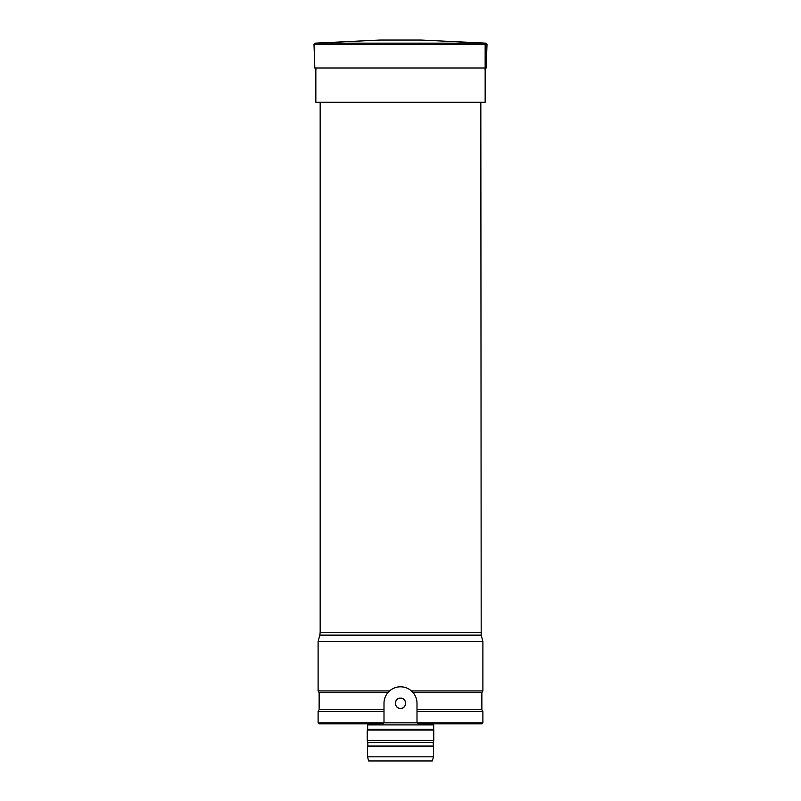 <?xml version="1.0" encoding="UTF-8"?>
<svg xmlns="http://www.w3.org/2000/svg" width="801" height="801" viewBox="0 0 801 801"><rect width="100%" height="100%" fill="white"/><g stroke="black" fill="none" stroke-linecap="round" stroke-linejoin="round"><path stroke-width="1.2" d="M480.83 102.258L481.181 635.113L319.819 635.113L318.107 641.491L318.107 690.923L389.576 690.923C392.7 688.229 396.335 686.857 400.48 686.797L400.52 686.797C404.665 686.857 408.3 688.229 411.424 690.923L482.893 690.923L482.893 641.491L318.107 641.491M389.576 690.923L387.844 692.705L319.138 692.705L318.107 690.923M482.893 690.923L481.862 692.705L413.156 692.705L411.424 690.923M481.862 692.705L481.862 709.736L417.001 709.736L417.001 703.278C416.961 699.293 415.679 695.769 413.156 692.705A16.481 16.481 0 0 0 387.844 692.705C385.321 695.769 384.039 699.293 383.999 703.278L383.999 709.736L319.138 709.736L318.107 711.518L383.999 711.518L383.999 709.736L383.999 722.842L382.968 723.874L319.138 723.874L318.107 722.842L417.001 722.842L418.032 723.874L417.001 722.842L482.893 722.842L481.862 723.874L418.032 723.874M417.001 722.842L417.001 709.736L417.001 711.518L482.893 711.518L482.893 722.842M400.5 708.424C393.852 708.745 393.862 697.811 400.5 698.132C407.138 697.811 407.148 708.745 400.5 708.424M400.5 698.132A5.146 5.146 0 0 1 404.956 705.851A5.146 5.146 0 0 1 396.044 705.851A5.146 5.146 0 0 1 400.5 698.132M382.968 723.874L383.999 722.842M432.35 760.95L368.65 760.95L367.549 756.835L433.451 756.835L432.35 760.95M433.151 746.001L367.849 746.001L367.849 742.637L433.151 742.637L433.451 746.532L367.549 746.532L367.549 756.835M433.451 746.532L433.451 756.835M433.151 742.637L433.762 740.354L367.238 740.354L367.849 742.637M433.631 723.874L433.762 730.051L367.238 730.051L367.238 740.354M433.762 730.051L433.762 740.354M433.351 729.351L367.649 729.351L367.238 730.051M485.156 44.906L485.156 102.258L315.844 102.258L315.844 67.985M485.837 43.144L420.895 40.05L380.105 40.05L315.163 43.144L485.837 43.144L487.008 44.415L313.992 44.415L315.163 43.144M320.17 102.258L320.17 632.44L480.83 632.44M433.351 724.905L367.649 724.905L367.649 729.351M487.008 44.415L486.187 67.985L314.813 67.985L313.992 44.415M481.181 635.113L482.893 641.491M320.17 632.44L319.819 635.113M319.138 692.705L319.138 709.736M481.862 709.736L482.893 711.518M318.107 711.518L318.107 722.842M367.849 746.001L367.549 746.532M367.649 724.905L367.369 723.874M486.187 67.985L484.945 69.176M314.813 67.985L316.055 69.176"/></g></svg>
